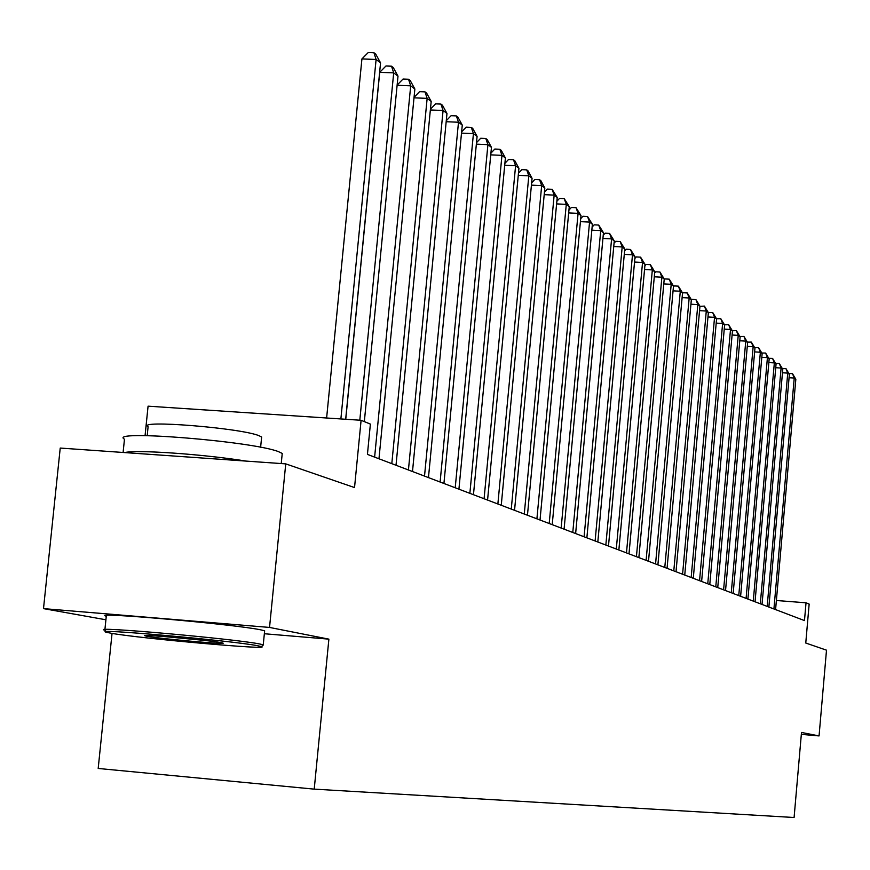<?xml version="1.0" encoding="UTF-8"?>
<svg xmlns="http://www.w3.org/2000/svg" width="870" height="870" viewBox="0 0 870 870"><rect width="100%" height="100%" fill="white"/><g stroke="black" fill="none" stroke-linecap="round" stroke-linejoin="round"><path stroke-width="1.3" d="M112.045 633.404L98.19 768.46L314.222 789.133L794.092 817.506L801.498 732.453L819.061 735.922L826.5 650.173L805.761 643.028L809.154 604.084L806.033 602.801L776.377 600.496M264.349 633.741L328.882 639.145L269.537 627.433L43.5 608.619L105.912 619.777M43.5 608.619L60.226 448.061L285.741 463.873L354.536 487.57L361.094 420.286L148.074 406.17L145.062 435.631M801.335 734.367L819.061 735.922M269.537 627.433L285.741 463.873M361.094 420.286L370.381 424.092L367.434 454.39L804.478 620.582L806.033 602.801M328.882 639.145L314.222 789.133M340.877 418.948L376.101 59.464L380.56 62.857L345.673 419.264M326.62 418.002L361.92 58.932L376.101 59.464L373.937 52.711L375.72 54.081L380.56 62.857M361.92 58.932L368.271 52.494L373.937 52.711M257.346 645.67C231.018 640.537 87.011 627.846 106.814 632.381L111.458 633.306C140.712 638.536 273.735 650.336 261.37 646.584L257.346 645.67M104.835 630.217C86.761 625.747 232.823 638.667 259.347 643.909L263.469 644.855L262.751 645.442M220.556 642.549L222.47 642.952C231.148 645.094 162.157 639.026 147.606 636.372L145.192 635.85C137.851 633.849 207.288 640.026 220.556 642.549M163.886 636.525L204.243 640.396M123.105 452.476L124.464 439.187C106.999 429.552 252.539 441.242 278.443 451.628L282.239 453.433L282.054 455.217M124.693 452.585C135.981 449.518 203.471 454.205 246.286 461.111M147.193 435.652L148.096 426.768C135.894 419.59 239.794 427.866 258.814 435.62L261.642 437.001L261.511 438.371M104.911 629.532L106.27 616.243C88.24 611.393 234.269 624.225 260.75 629.847L264.643 630.783L264.567 631.489M359.81 420.199L393.697 72.873L398.003 76.147L364.334 421.613M345.76 419.275L379.722 72.33L393.697 72.873L391.533 66.196L393.262 67.523L398.003 76.147M379.722 72.33L385.954 65.989L391.533 66.196M374.622 457.131L410.694 85.825L414.859 89.001L378.972 458.784M397.122 85.086L403.049 79.029L408.541 79.246L410.694 85.825L397.111 85.282M408.541 79.246L410.216 80.529L414.859 89.001M391.804 463.656L427.148 98.364L431.183 101.431L396.013 465.254M414.055 97.342L419.59 91.644L424.995 91.861L427.148 98.364L414.011 97.831M424.995 91.861L426.615 93.101L431.183 101.431M408.432 469.974L443.069 110.49L446.973 113.459L412.5 471.529M430.422 109.207L435.598 103.856L440.927 104.074L443.069 110.49L430.356 109.968M440.927 104.074L442.493 105.281L446.973 113.459M424.517 476.097L458.49 122.235L462.274 125.117L428.464 477.597M446.277 120.702L451.106 115.688L456.358 115.906L458.49 122.235L446.179 121.713M456.358 115.906L457.87 117.069L462.274 125.117M440.111 482.023L473.432 133.621L477.097 136.416L443.928 483.481M461.622 131.848L466.124 127.15L471.312 127.368L473.432 133.621L461.502 133.11M471.312 127.368L472.78 128.499L477.097 136.416M455.217 487.776L487.918 144.659L491.463 147.367L458.925 489.179M476.499 142.658L480.697 138.265L485.797 138.482L487.918 144.659L476.358 144.148M485.797 138.482L487.222 139.581L491.463 147.367M469.865 493.344L501.957 155.36L505.405 157.981L473.465 494.704M490.919 153.153L494.823 149.042L499.858 149.259L501.957 155.36L490.756 154.86M499.858 149.259L501.24 150.325L505.405 157.981M484.079 498.749L515.595 165.746L518.933 168.291L487.57 500.076M504.904 163.332L508.526 159.493L513.496 159.721L515.595 165.746L504.72 165.246M513.496 159.721L514.833 160.754L518.933 168.291M497.868 503.991L528.819 175.827L532.07 178.296L501.25 505.274M518.466 173.228L521.837 169.65L526.731 169.878L528.819 175.827L518.27 175.338M526.731 169.878L528.036 170.868L532.07 178.296M511.266 509.08L541.673 185.614L544.827 188.018L514.551 510.331M531.635 182.841L534.756 179.514L539.596 179.731L541.673 185.614L531.429 185.136M539.596 179.731L540.857 180.699L544.827 188.018M524.273 514.029L554.157 195.119L557.213 197.457L527.459 515.247M544.435 192.183L547.317 189.084L552.091 189.312L554.157 195.119L544.196 194.652M552.091 189.312L557.213 197.457M536.91 518.835L566.283 204.374L569.263 206.636L540.02 520.021M556.865 201.264L559.53 198.403L564.228 198.621L566.283 204.374L556.615 203.895M564.228 198.621L569.263 206.636M549.198 523.512L578.082 213.357L580.986 215.564L552.222 524.654M568.947 210.105L571.394 207.451L576.038 207.68L578.082 213.357L568.686 212.9M576.038 207.68L580.986 215.564M561.15 528.057L589.555 222.1L592.383 224.253L564.086 529.167M580.692 218.696L582.943 216.26L587.533 216.489L589.555 222.1L580.42 221.643M587.533 216.489L592.383 224.253M572.775 532.473L600.724 230.604L603.465 232.703L575.635 533.56M592.111 227.07L594.177 224.83L598.712 225.058L600.724 230.604L591.828 230.158M598.712 225.058L603.465 232.703M584.096 536.779L611.599 238.891L614.264 240.925L586.869 537.834M603.236 235.226L605.118 233.182L609.587 233.41L611.599 238.891L602.943 238.445M609.587 233.41L614.264 240.925M595.113 540.966L622.18 246.96L624.78 248.94L597.82 541.999M614.057 243.176L615.764 241.305L620.19 241.534L622.18 246.96L613.752 246.525M620.19 241.534L624.78 248.94M605.846 545.044L632.49 254.812L635.024 256.748L608.478 546.055M624.606 250.919L626.15 249.222L630.511 249.451L632.49 254.812L624.279 254.388M630.511 249.451L635.024 256.748M616.297 549.024L642.538 262.468L645.018 264.349L618.864 550.003M634.872 258.466L636.253 256.933L640.57 257.161L642.538 262.468L634.545 262.044M640.57 257.161L645.018 264.349M626.487 552.896L652.337 269.928L654.751 271.766L628.999 553.853M644.877 265.818L646.116 264.458L650.379 264.676L652.337 269.928L644.539 269.515M650.379 264.676L654.751 271.766M636.427 556.68L661.885 277.204L664.234 278.998L638.863 557.605M654.631 273.006L655.73 271.788L659.938 272.016L661.885 277.204L654.283 276.801M659.938 272.016L664.234 278.998M646.106 560.367L671.205 284.305L673.5 286.056L648.498 561.27M664.147 280.01L665.104 278.944L669.269 279.161L671.205 284.305L663.788 283.903M669.269 279.161L673.5 286.056M655.567 563.956L680.296 291.233L682.537 292.94L657.894 564.837M673.423 286.85L674.261 285.925L678.372 286.143L680.296 291.233L673.065 290.841M678.372 286.143L682.537 292.94M664.789 567.468L689.17 297.997L691.346 299.661L667.062 568.327M682.482 293.527L683.189 292.733L687.256 292.962L689.17 297.997L682.113 297.605M687.256 292.962L691.346 299.661M673.793 570.883L697.827 304.587L699.958 306.218L676.012 571.731M691.313 300.041L691.9 299.389L695.924 299.606L697.827 304.587L690.943 304.206M695.924 299.606L699.958 306.218M682.58 574.233L706.288 311.036L708.365 312.624L684.744 575.059M699.948 306.414L704.395 306.099L706.288 311.036L699.556 310.655M704.395 306.099L708.365 312.624M691.171 577.495L714.553 317.332L716.586 318.877L693.281 578.3M708.365 312.645L712.671 312.45L714.553 317.332L707.984 316.963M712.671 312.45L716.586 318.877M699.556 580.682L722.622 323.477L724.612 324.999L701.622 581.475M716.543 318.801L720.762 318.648L722.622 323.477L716.206 323.118M720.762 318.648L724.612 324.999M707.756 583.803L730.506 329.491L732.453 330.981L709.779 584.575M724.514 324.814L728.658 324.706L730.506 329.491L724.242 329.132M728.658 324.706L732.453 330.981M715.771 586.848L738.228 335.374L740.131 336.82L717.739 587.598M732.312 330.709L736.39 330.633L738.228 335.374L732.094 335.015M736.39 330.633L740.131 336.82M723.601 589.827L745.764 341.116L747.624 342.53L725.536 590.567M739.935 336.462L743.937 336.429L745.764 341.116L739.772 340.768M743.937 336.429L747.624 342.53M731.268 592.742L753.148 346.738L754.964 348.13L733.16 593.46M747.395 342.106L751.332 342.095L753.148 346.738L747.286 346.39M751.332 342.095L754.964 348.13M738.76 595.591L760.369 352.241L762.142 353.59L740.609 596.298M754.692 347.608L758.564 347.63L760.369 352.241L754.627 351.904M758.564 347.63L762.142 353.59M746.09 598.386L767.427 357.624L769.167 358.951L747.906 599.071M761.837 353.002L765.633 353.057L767.427 357.624L761.815 357.287M765.633 353.057L769.167 358.951M753.268 601.116L774.343 362.888L776.051 364.182L755.04 601.79M768.819 358.288L772.56 358.364L774.343 362.888L768.852 362.562M772.56 358.364L776.051 364.182M760.304 603.78L781.108 368.043L782.782 369.315L762.033 604.443M775.659 363.464L779.335 363.562L781.108 368.043L775.736 367.716M779.335 363.562L782.782 369.315M767.177 606.401L787.741 373.099L789.373 374.339L768.873 607.043M782.358 368.521L785.98 368.662L787.741 373.099L782.478 372.773M785.98 368.662L789.373 374.339M773.919 608.967L794.234 378.037L795.832 379.266L775.583 609.598M788.916 373.48L792.483 373.643L794.234 378.037L789.079 377.721M792.483 373.643L795.832 379.266M106.26 631.685L105.118 630.293M264.643 630.783L263.251 644.779M260.619 447.278L261.642 437.001M282.239 453.433L281.228 463.558M261.37 646.584L263.469 644.855"/></g></svg>
